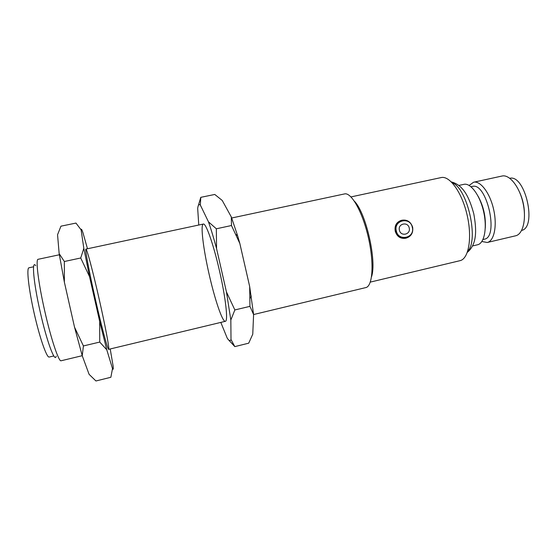 <?xml version="1.0" encoding="UTF-8"?>
<svg xmlns="http://www.w3.org/2000/svg" width="557" height="557" viewBox="0 0 557 557"><rect width="100%" height="100%" fill="white"/><g stroke="black" fill="none" stroke-linecap="round" stroke-linejoin="round"><path stroke-width="0.84" d="M409.221 227.98C410.996 234.546 400.706 236.906 399.404 230.208C397.642 223.608 407.94 221.303 409.221 227.98M53.806 355.944L49.19 357.044C46.781 358.019 39.77 338.078 34.221 313.521C28.637 288.972 26.367 267.952 28.957 267.792L33.594 266.796M35.683 265.633C31.519 259.513 33.476 282.371 40.146 311.628C46.767 341.316 55.073 363.547 56.187 356.097M59.341 254.772L38.113 259.297C35.467 259.033 38.315 282.768 44.637 310.555C50.952 338.781 58.819 362.189 61.117 360.762L82.22 355.693M401.778 220.245C407.083 219.388 410.704 221.707 412.646 227.207C413.322 232.854 411.17 236.488 406.192 238.111C400.901 238.744 397.371 236.405 395.595 231.071C394.857 225.655 396.918 222.048 401.778 220.245C407.181 219.458 410.794 221.777 412.633 227.214C413.371 232.756 411.226 236.384 406.192 238.111L405.489 238.271C400.337 238.883 396.911 236.523 395.233 231.169C394.405 225.78 396.361 222.208 401.103 220.447L400.615 220.593M253.588 314.538L365.789 287.593C372.682 286.354 374.283 263.454 368.414 237.748C362.628 212.029 351.3 192.061 344.546 193.92L231.705 217.996M371.554 276.676C376.943 261.045 366.06 213.059 354.461 201.272M370.308 282.107L459.971 260.683C468.639 258.963 472.399 238.069 467.191 215.357C462.094 192.618 449.694 175.392 441.13 177.579L350.987 196.913M472.614 245.936L477.586 244.76C484.346 243.388 487.382 228.043 483.615 211.632C479.932 195.201 470.581 182.661 463.89 184.339L458.898 185.425M485.279 228.043C485.92 216.708 483.504 206.062 478.038 196.106M482.968 239.517L484.242 239.218C499.309 237.435 486.644 181.582 472.287 186.47L471.006 186.755M481.868 241.501L487.243 242.49C494.17 241.077 497.373 225.731 493.613 209.362C489.944 192.98 480.44 180.517 473.582 182.23L469.154 185.439M487.243 242.49L515.608 235.799C523.03 234.274 526.706 218.936 522.974 202.706C519.34 186.456 509.411 174.209 502.059 176.026L473.582 182.23M524.443 213.303C524.234 206.062 522.668 199.134 519.73 192.52M521.624 230.438C537.261 227.34 525.244 174.32 509.801 178.275M484.966 219.764C484.674 214.201 483.462 208.854 481.332 203.709M99.223 299.311C105.071 325.037 109.729 349.378 108.657 349.343C107.905 350.388 101.625 326.917 95.344 299.06C89.12 271.635 84.824 248.519 85.931 249.097C86.892 248.589 93.346 273.229 99.223 299.311M110.216 348.967L113.113 366.04C113.447 369.194 113.245 370.05 112.507 368.602L110.857 377.284L95.943 380.974L89.099 374.346L82.227 355.707L74.554 327.265L64.368 282.169L59.16 253.63L57.552 234.741L60.95 226.177L75.968 223.078L81.106 229.839C81.204 228.447 81.802 229.352 82.902 232.541L87.491 248.763M112.507 368.602L106.784 349.81L99.668 321.424L89.531 276.62L83.829 248.373L81.106 229.839M64.368 282.169L64.347 261.512L59.16 253.63M64.347 261.512L80.716 257.988L89.531 276.62M83.829 248.373L80.716 257.988M81.113 229.763L80.73 229.206M82.227 355.707L83.425 345.946L99.738 342.068L106.784 349.81M83.425 345.946L74.554 327.265M99.668 321.424L99.738 342.068M209.147 274.371C214.786 299.394 222.501 322.294 225.369 321.312C228.273 321.445 225.717 297.87 219.514 270.932C213.512 244.37 205.853 222.73 203.319 224.053C200.262 224.394 203.312 249.042 209.147 274.371M220.809 322.406L227.214 338.12C228.948 340.835 230.208 341.309 231.002 339.533L230.842 320.017L226.448 291.952L216.562 248.603C213.749 238.104 211.047 229.178 208.457 221.825L200.332 205.011C198.905 203.98 198.02 205.157 197.686 208.555L198.765 225.021M228.711 340.021L234.817 346.614L248.701 343.182L252.76 334.193L253.595 314.552L249.675 286.549L239.837 243.472L237.588 235.667L231.308 216.952L222.229 200.45L214.765 194.456L200.785 197.338L198.32 205.61M216.562 248.603L216.339 228.788L208.457 221.825M216.339 228.788L231.482 225.522L239.837 243.472M231.308 216.952L231.482 225.522M200.332 205.011L200.785 197.338M234.817 346.614L231.002 339.533M230.842 320.017L234.852 309.943L249.94 306.357L253.595 314.552M234.852 309.943L226.448 291.952M249.675 286.549L249.94 306.357M412.312 227.284C410.224 216.395 393.43 220.14 396.299 230.911C398.429 241.849 415.209 237.985 412.312 227.284M467.706 251.256C479.166 240.109 467.323 187.855 452.173 182.745M467.344 252.321C477.133 244.133 476.688 229.937 473.798 213.832C469.467 198.055 463.689 185.063 451.386 181.937M203.319 224.053L85.931 249.097M225.369 321.312L108.657 349.343M251.284 296.052L250.079 298.246M237.588 235.667L235.938 234.476"/></g></svg>

